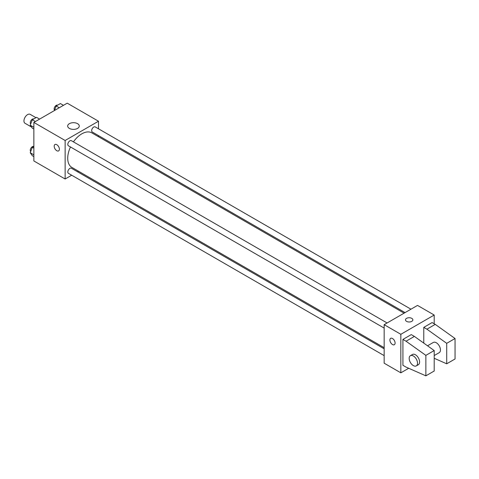 <?xml version="1.0" encoding="UTF-8"?>
<svg xmlns="http://www.w3.org/2000/svg" width="479" height="479" viewBox="0 0 479 479"><rect width="100%" height="100%" fill="white"/><g stroke="black" fill="none" stroke-linecap="round" stroke-linejoin="round"><path stroke-width="0.72" d="M35.949 117.678L30.177 114.349A5.161 2.982 120 0 0 26.201 115.726A5.161 2.982 120 0 0 23.95 120.924A5.161 2.982 120 0 0 25.022 123.283L31.518 127.037M71.688 175.218L65.132 179.008L33.853 160.95L33.853 122.426L67.216 103.165L98.494 121.223L98.494 128.797M78.562 171.254L77.586 171.817M70.479 146.975A19.932 11.508 120 0 0 67.719 158.256A19.932 11.508 120 0 0 71.844 167.381L384.158 347.688M404.09 313.164L91.776 132.851A19.932 11.508 120 0 0 73.431 141.868M98.494 135.605L98.494 136.731M65.132 179.008L65.132 140.485L98.494 121.223M410.958 309.195L95.213 126.905A2.946 1.7 120 0 0 92.944 127.695A2.946 1.7 120 0 0 91.657 130.659A2.946 1.7 120 0 0 92.267 132.012L405.06 312.601M384.158 348.808L71.359 168.219A2.946 1.7 120 0 0 69.09 169.009A2.946 1.7 120 0 0 67.802 171.979A2.946 1.7 120 0 0 68.413 173.326L384.158 355.622M384.158 328.079L68.413 145.784A2.946 1.7 -60 0 1 68.413 142.377A2.946 1.7 -60 0 1 71.359 140.676L387.104 322.972M65.132 140.485L33.853 122.426M69.371 128.408A5.796 3.347 180 0 1 67.671 126.037A5.796 3.347 180 0 1 73.473 122.69A5.796 3.347 180 0 1 79.269 126.037A5.796 3.347 180 0 1 75.688 129.132A5.796 3.347 180 0 1 69.371 128.408M59.396 149.214A3.688 2.126 60 0 1 58.636 150.897A3.688 2.126 60 0 1 54.947 148.771A3.688 2.126 60 0 1 54.947 144.514A3.688 2.126 60 0 1 57.785 145.502A3.688 2.126 60 0 1 59.396 149.214M58.636 150.897A3.688 2.126 60 0 1 54.947 148.771A3.688 2.126 60 0 1 54.947 144.514M408.713 368.279L400.839 372.824L384.158 363.196L384.158 324.672L417.52 305.41L434.202 315.038L434.202 323.768M411.784 321.361A3.688 2.126 180 0 1 407.767 321.822A3.688 2.126 180 0 1 405.491 319.858A3.688 2.126 180 0 1 409.18 317.727A3.688 2.126 180 0 1 412.862 319.858A3.688 2.126 180 0 1 411.784 321.361M400.839 372.824L400.839 334.3L384.158 324.672M400.839 334.3L434.202 315.038M412.862 319.858A3.688 2.126 0 0 0 409.18 317.733A3.688 2.126 0 0 0 405.491 319.858M390.654 338.33A3.688 2.126 -120 0 0 390.092 341.288A3.688 2.126 -120 0 0 392.499 344.533A3.688 2.126 60 0 1 390.086 341.288A3.688 2.126 60 0 1 390.654 338.336A3.688 2.126 60 0 1 394.337 340.461A3.688 2.126 60 0 1 394.337 344.718A3.688 2.126 60 0 1 392.499 344.533A3.688 2.126 -120 0 0 394.343 344.718M402.923 365.303L402.923 339.419L406.048 341.222L425.861 355.37L425.861 375.835L406.048 367.106L402.923 365.303M425.861 375.835L434.202 371.021L434.202 350.556L414.389 336.408L411.263 334.605L402.923 339.419M423.771 343.108L423.771 327.379L432.112 322.565L435.243 324.373L455.05 338.515L455.05 358.981L446.709 363.795L446.709 343.329L426.903 329.187L423.771 327.379M434.202 355.556L439.231 352.652A5.898 3.407 -120 0 0 439.231 345.844A5.898 3.407 -120 0 0 433.333 342.437L427.525 345.79M434.202 358.286L446.709 363.795M410.401 355.681L412.485 354.478A5.898 3.407 60 0 1 418.383 357.879A5.898 3.407 60 0 1 418.383 364.693L416.299 365.896A5.898 3.407 60 0 1 413.347 365.603A5.898 3.407 60 0 1 409.497 360.406A5.898 3.407 60 0 1 410.401 355.681A5.898 3.407 60 0 1 416.299 359.082A5.898 3.407 60 0 1 416.299 365.896M455.05 338.515L446.709 343.329M434.202 350.556L425.861 355.37M435.243 324.373L426.903 329.187M414.389 336.408L406.048 341.222M33.853 129.073L32.333 128.192L30.225 125.199L32.333 119.768L36.548 117.331L39.607 119.103M33.853 127.294L30.225 125.199M35.398 121.534L32.333 119.768M33.734 118.96A2.946 1.7 120 0 0 31.494 119.864A2.946 1.7 120 0 0 30.267 122.762A2.946 1.7 120 0 0 30.698 123.977M54.414 110.553L56.187 105.997L60.396 103.56L63.462 105.332M59.252 107.763L56.187 105.997M57.588 105.188A2.946 1.7 120 0 0 55.348 106.087A2.946 1.7 120 0 0 54.121 108.99A2.946 1.7 120 0 0 54.552 110.206M33.853 156.615L32.333 155.735L30.225 152.741L32.333 147.31L33.853 146.43M33.853 154.837L30.225 152.741M33.853 148.191L32.333 147.31M33.734 146.502A2.946 1.7 120 0 0 31.494 147.406A2.946 1.7 120 0 0 30.267 150.31A2.946 1.7 120 0 0 30.698 151.526"/></g></svg>
